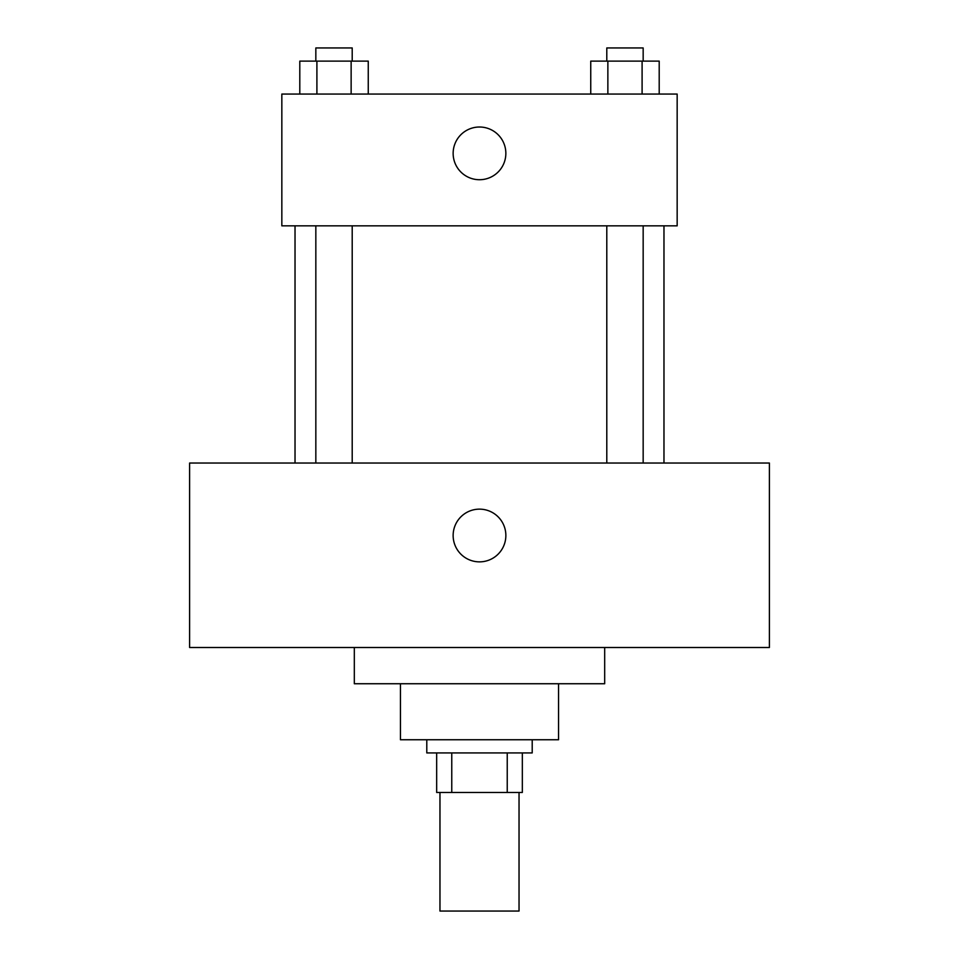 <?xml version="1.0" encoding="UTF-8"?>
<svg xmlns="http://www.w3.org/2000/svg" width="959" height="959" viewBox="0 0 959 959"><rect width="100%" height="100%" fill="white"/><g stroke="black" fill="none" stroke-linecap="round" stroke-linejoin="round"><path stroke-width="1.44" d="M439.965 792.458L439.965 911.05L519.035 911.05L519.035 792.458M507.239 752.923L507.239 792.458L436.669 792.458L436.669 752.923M507.239 792.458L522.331 792.458L522.331 752.923L522.331 792.458M532.209 739.749L532.209 752.923L426.791 752.923L426.791 739.749M451.761 752.923L451.761 792.458M558.558 683.743L558.558 739.749L400.442 739.749L400.442 683.743M604.685 647.505L604.685 683.743L354.315 683.743L354.315 647.505M769.394 647.505L189.606 647.505L189.606 463.029L769.394 463.029L769.394 647.505M479.5 509.145A26.349 26.349 0 0 1 502.324 548.68A26.349 26.349 0 0 1 456.676 548.68A26.349 26.349 0 0 1 479.5 509.145M663.976 225.845L663.976 463.029M606.795 463.029L606.795 225.845M352.205 225.845L352.205 463.029M677.162 225.845L281.838 225.845L281.838 94.066L677.162 94.066L677.162 225.845M505.849 153.368A26.349 26.349 0 0 1 466.326 176.192A26.349 26.349 0 0 1 466.326 130.544A26.349 26.349 0 0 1 505.849 153.368M659.205 94.066L659.205 61.124L590.744 61.124L590.744 94.066M642.098 61.124L642.098 94.066M607.862 61.124L607.862 94.066M606.795 61.124L606.795 47.95L643.165 47.95L643.165 61.124M368.256 94.066L368.256 61.124L299.795 61.124L299.795 94.066M351.138 61.124L351.138 94.066M316.902 61.124L316.902 94.066M315.835 61.124L315.835 47.95L352.205 47.95L352.205 61.124M295.024 225.845L295.024 463.029M643.165 463.029L643.165 225.845M315.835 225.845L315.835 463.029"/></g></svg>
